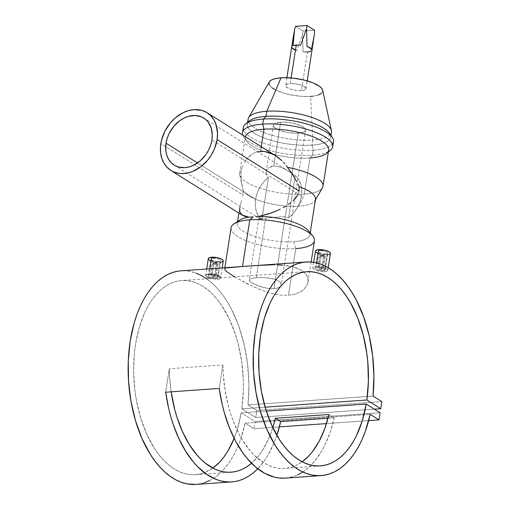 <?xml version="1.0" encoding="UTF-8"?>
<svg xmlns="http://www.w3.org/2000/svg" width="510" height="510" viewBox="0 0 510 510"><rect width="100%" height="100%" fill="white"/><g stroke="black" fill="none" stroke-linecap="round" stroke-linejoin="round"><path stroke-width="0.38" stroke-dasharray="2.55 1.91" d="M216.387 264.308L214.347 277.312L211.389 276.681L211.076 276.133L211.994 275.833L214.028 262.828A2.161 0.676 -171.1 0 0 213.072 263.236A2.161 0.676 -171.1 0 0 214.149 264.014A2.161 0.676 -171.1 0 0 216.387 264.308A2.161 0.676 8.9 0 1 213.849 263.906A2.161 0.676 8.9 0 1 213.225 263.032A2.161 0.676 8.9 0 1 214.028 262.828L214.404 262.51A1.619 0.51 -171.1 0 0 213.798 262.656A1.619 0.51 -171.1 0 0 214.27 263.313A1.619 0.51 -171.1 0 0 216.17 263.613L216.387 264.308L216.17 263.613L214.385 263.358L213.715 262.739L216.183 262.765L216.89 263.287L216.17 263.613A1.619 0.51 -171.1 0 0 216.826 263.135A1.619 0.51 -171.1 0 0 214.404 262.51L214.028 262.828A2.161 0.676 8.9 0 1 217.26 263.664A2.161 0.676 8.9 0 1 216.387 264.308A2.161 0.676 -171.1 0 0 217.343 263.906A2.161 0.676 -171.1 0 0 216.266 263.122A2.161 0.676 -171.1 0 0 214.028 262.828L211.994 275.833L214.959 276.426L215.265 277L214.347 277.312L216.387 264.308M211.07 276.388L213.154 277.255L215.265 277M217.234 278.103L215.864 278.358L218.503 261.515A4.972 1.562 -171.1 0 0 220.709 260.584A4.972 1.562 -171.1 0 0 218.235 258.787A4.972 1.562 -171.1 0 0 213.084 258.117L210.445 274.966L214.149 275.202L217.279 276.261L217.987 277.606L216.623 278.269L211.261 277.772L209.068 276.847L208.246 275.885L209.081 275.19L210.445 274.966L213.084 258.117A4.972 1.562 -171.1 0 0 210.879 259.042A4.972 1.562 -171.1 0 0 213.358 260.839A4.972 1.562 -171.1 0 0 218.503 261.515L215.864 278.358L211.261 277.772L209.068 276.847L208.246 275.885L209.081 275.19L210.445 274.966L215.08 275.4L217.725 276.605L217.987 277.606L217.234 278.103M208.316 258.64A7.567 2.372 -171.1 0 0 212.083 261.375A7.567 2.372 -171.1 0 0 219.918 262.401L217.26 279.391L210.248 278.434L217.26 279.391L219.345 278.989L220.492 278.192L220.11 276.637L217.368 275.196L213.193 274.335L209.011 274.221L209.859 268.789L209.011 274.221L206.939 274.552L209.011 274.221M205.67 275.559L206.92 276.994L205.67 275.559L206.939 274.552M323.538 256.747L321.504 269.752L318.54 269.121L318.234 268.572L319.145 268.273L321.185 255.268A2.161 0.676 -171.1 0 0 320.223 255.669A2.161 0.676 -171.1 0 0 321.3 256.453A2.161 0.676 -171.1 0 0 323.538 256.747A2.161 0.676 8.9 0 1 321.007 256.345A2.161 0.676 8.9 0 1 320.382 255.472A2.161 0.676 8.9 0 1 321.185 255.268L321.561 254.949A1.619 0.51 -171.1 0 0 320.956 255.096A1.619 0.51 -171.1 0 0 321.427 255.752A1.619 0.51 -171.1 0 0 323.327 256.052L323.538 256.747L323.327 256.052L320.835 255.268L323.34 255.198L324.048 255.727L323.327 256.052A1.619 0.51 -171.1 0 0 323.977 255.574A1.619 0.51 -171.1 0 0 321.561 254.949L321.185 255.268A2.161 0.676 8.9 0 1 324.411 256.103A2.161 0.676 8.9 0 1 323.538 256.747A2.161 0.676 -171.1 0 0 324.5 256.339A2.161 0.676 -171.1 0 0 323.423 255.561A2.161 0.676 -171.1 0 0 321.185 255.268L319.145 268.273L321.529 268.598L322.422 269.439L321.504 269.752L323.538 256.747M318.227 268.827L320.312 269.688L322.422 269.439M324.392 270.542L323.021 270.797L325.66 253.954A4.972 1.562 -171.1 0 0 327.866 253.024A4.972 1.562 -171.1 0 0 325.386 251.226A4.972 1.562 -171.1 0 0 320.242 250.557L317.602 267.406L321.306 267.642L324.436 268.7L325.144 270.045L323.773 270.708L318.412 270.211L316.219 269.286L315.403 268.324L315.779 267.82L317.602 267.406L320.242 250.557A4.972 1.562 -171.1 0 0 318.036 251.481A4.972 1.562 -171.1 0 0 320.509 253.279A4.972 1.562 -171.1 0 0 325.66 253.954L323.021 270.797L318.412 270.211L316.219 269.286L315.403 268.324L315.779 267.82L317.602 267.406L322.231 267.839L324.883 269.044L325.144 270.045L324.392 270.542M315.473 251.079A7.567 2.372 -171.1 0 0 319.241 253.814A7.567 2.372 -171.1 0 0 327.076 254.834L324.411 271.83L317.405 270.874L314.077 269.433L312.968 268.445L313.401 267.265L316.168 266.66L316.748 262.95L316.168 266.66L313.401 267.265L312.828 267.999L312.974 267.603M315.365 200.016L314.995 200.653A36.771 11.532 8.9 0 1 299.172 206.193A36.771 11.532 8.9 0 1 243.346 190.657L242.639 188.126L243.346 190.657L242.843 194.96L160.848 143.565L242.843 194.96L243.346 190.657A36.771 11.532 -171.1 0 0 299.172 206.193L304.298 194.1A42.177 13.228 8.9 0 1 260.655 188.407A42.177 13.228 8.9 0 1 239.655 173.177A42.177 13.228 8.9 0 1 240.975 170.62L241.217 180.54L242.639 188.126L241.574 183.065L240.847 175.548L240.975 170.62L242.32 166.898L240.975 170.62A42.177 13.228 -171.1 0 0 239.713 174.796A42.177 13.228 -171.1 0 0 304.298 194.1A42.177 13.228 -171.1 0 0 322.447 187.75M243.098 165.119L242.32 166.898L243.098 165.119M245.858 160.255L243.946 163.41L248.109 157.462L245.858 160.255M250.729 155.072L248.109 157.462L253.687 153.217L250.729 155.072M275.476 155.595L267.999 152.184L264.244 151.432L260.54 151.343L256.976 151.948L253.687 153.217L257.595 151.789M259.016 218.267L261.796 219.816L268.426 177.467A27.795 21.292 -57.9 0 0 255.561 199.314L197.523 162.945L255.561 199.314A27.795 21.292 -57.9 0 0 261.796 219.816L258.908 218.184L265.589 218.235L282.591 216.61L286.518 217.056L288.59 217.923A27.795 21.292 -57.9 0 0 301.455 196.076L211.924 139.963L301.455 196.076A27.795 21.292 -57.9 0 0 295.22 175.58L288.59 217.923L286.518 217.056L282.591 216.61L265.589 218.235L256.288 277.644L265.302 277.657L274.284 279.097L278.721 280.965L280.181 282.113L281.055 283.343L281.201 285.205L280.532 286.346L278.441 287.748L273.959 288.717L298.305 133.231A16.224 5.087 -171.1 0 0 305.496 130.203A16.224 5.087 -171.1 0 0 297.419 124.344A16.224 5.087 -171.1 0 0 280.634 122.158L273.755 166.088L276.567 166.183L282.527 167.93L286.875 170.168L295.22 175.58L286.875 170.168L282.527 167.93L276.567 166.183L273.755 166.088L280.634 122.158A16.224 5.087 -171.1 0 0 273.443 125.18A16.224 5.087 -171.1 0 0 281.52 131.038A16.224 5.087 -171.1 0 0 298.305 133.231L273.959 288.717L268.183 288.469L259.035 286.161L251.921 282.846L249.537 280.844L249.212 280.003L250.397 278.709L256.288 277.644L265.589 218.235L258.908 218.184M231.119 227.696A42.177 13.228 -171.1 0 0 252.118 242.926A42.177 13.228 -171.1 0 0 295.762 248.619L288.45 295.296L281.188 295.169L269.516 292.855L259.692 289.463L246.693 283.528L231.935 275.234L226.625 271.581L224.929 269.886L224.763 268.725L224.649 269.242L224.961 268.502L226.14 267.973L233.854 267.093M269.286 81.919A27.221 8.536 -171.1 0 0 281.099 92.259A27.221 8.536 -171.1 0 0 310.647 96.403L312.757 140.059A42.177 13.228 8.9 0 1 266.972 133.645A42.177 13.228 8.9 0 1 248.67 117.612M248.121 119.136A42.177 13.228 -171.1 0 0 269.114 134.366A42.177 13.228 -171.1 0 0 312.757 140.059L311.967 145.133A42.177 13.228 8.9 0 1 268.324 139.44A42.177 13.228 8.9 0 1 247.324 124.21A42.177 13.228 8.9 0 1 248.019 122.445M249.524 120.844A42.177 13.228 -171.1 0 0 263.453 137.713A42.177 13.228 -171.1 0 0 311.967 145.133L313.248 150.208A45.651 14.318 8.9 0 1 243.614 130.209M243.283 127.557A45.651 14.318 -171.1 0 0 266.01 144.043A45.651 14.318 -171.1 0 0 313.248 150.208L312.458 155.276A45.651 14.318 8.9 0 1 242.747 135.08A45.651 14.318 -171.1 0 0 243.64 136.827A45.651 14.318 -171.1 0 0 312.458 155.276L309.952 157.979A42.177 13.228 8.9 0 1 246.375 140.932A42.177 13.228 8.9 0 1 245.38 136.731A42.177 13.228 -171.1 0 0 245.31 137.056A42.177 13.228 -171.1 0 0 266.309 152.286A42.177 13.228 -171.1 0 0 309.952 157.979L304.298 194.1L299.172 206.193A36.771 11.532 -171.1 0 0 315.473 199.327M260.54 151.343L261.267 146.689L260.54 151.343M239.885 220.014A36.771 11.532 -171.1 0 0 250.525 234.912A36.771 11.532 -171.1 0 0 293.607 241.702L295.762 248.619A42.177 13.228 8.9 0 1 246.343 240.835A42.177 13.228 8.9 0 1 234.135 223.743M292.976 38.913L291.771 47.526A10.277 3.219 -171.1 0 0 296.769 50.656L302.519 34.234L303.087 51.963A10.277 3.219 -171.1 0 0 307.46 52.065L301.423 90.614A10.277 3.219 8.9 0 1 290.789 89.231A10.277 3.219 8.9 0 1 285.676 85.521A10.277 3.219 8.9 0 1 290.228 83.602L291.114 77.947L290.228 83.602A10.277 3.219 8.9 0 1 300.862 84.991A10.277 3.219 8.9 0 1 305.974 88.702A10.277 3.219 8.9 0 1 301.423 90.614L307.46 52.065A10.277 3.219 -171.1 0 0 310.654 51.427L314.517 33.386L313.216 42.477M281.303 284.593L280.181 282.113L278.721 280.965L274.284 279.097L268.458 277.956L262.14 277.516L253.846 277.886L250.397 278.709L249.212 280.003L250.455 281.8L256.3 285.084L262 287.124L268.183 288.469L276.407 288.38L279.971 286.862L281.201 285.205M196.05 484.423A107.068 60.078 86 0 0 245.157 423.153L370.171 414.33L245.157 423.153L240.159 440.653L236.94 448.583L233.287 455.87L229.226 462.449L224.795 468.25L220.033 473.235L214.984 477.347L209.699 480.554M206.626 278.772L212.511 283.528L217.681 288.781L222.583 294.837L227.173 301.646L231.412 309.149L238.693 325.941L244.156 344.607L247.599 364.471L248.905 384.814L248.019 404.889L373.033 396.072L248.019 404.889A107.068 60.078 86 0 0 180.98 270.823M302.181 472.445L306.472 469.398L314.485 461.48L321.587 451.312L324.736 445.459L330.142 432.41L334.241 417.83L327.975 418.27L334.241 417.83L328.905 414.49L334.241 417.83A107.068 60.078 86 0 1 285.345 478.125M276.86 435.317A107.068 60.078 -94 0 1 257.76 468.747L264.588 460.441L268.011 455.092L274.017 442.929L276.86 435.317M206.92 276.994L210.248 278.434M234.37 276.732L253.935 287.009L265.563 291.624L273.481 293.881L281.188 295.169L288.45 295.296L294.914 294.2L300.269 291.994L302.481 290.547L305.86 287.111L307.74 283.222L308.085 281.208L307.555 277.217L306.669 275.304L303.667 271.83L301.563 270.306L293.218 266.877L282.502 265.162L270.389 264.856L253.158 265.735M226.14 267.973L224.763 268.725M312.828 267.999L313.389 268.929L314.995 269.937L318.801 271.256L324.411 271.83L327.203 271.071L327.675 269.611L325.654 268.069L321.816 266.979L316.168 266.66L320.35 266.775L324.519 267.635L326.578 268.553L327.675 269.611L327.643 270.631L326.496 271.428L324.411 271.83L327.076 254.834A7.567 2.372 -171.1 0 0 330.429 253.425M271.231 166.566L273.755 166.088L269.133 167.573L271.231 166.566M268.273 168.243L269.133 167.573L268.273 168.243M266.947 169.836L267.54 169.001L266.947 169.836M266.328 171.175L266.195 171.641L266.328 171.175M266.035 172.584L266.488 175.312L268.426 177.467L266.488 175.312L266.195 171.641M249.212 280.003L249.282 279.633M280.634 122.158L287.991 122.362L297.12 124.249L303.667 127.296L305.229 128.941L305.426 130.477L304.795 131.376L302.762 132.447L295.526 133.308L287.806 132.575L280.474 130.688L275.272 128.093L274.087 126.99L273.424 125.403L273.749 124.446L275.362 123.254L280.634 122.158M241.198 412.87L266.322 411.098L241.198 412.87L255.102 421.591L380.122 412.768L255.102 421.591L253.993 428.693L279.372 426.902L253.993 428.693L245.157 423.153L253.993 428.693L255.102 421.591L241.198 412.87A97.334 54.615 86 0 1 234.16 438.332L237.201 429.745L241.198 412.87M241.829 408.816A97.334 54.615 86 0 0 181.662 280.532A97.334 54.615 86 0 0 134.034 381.467A97.334 54.615 86 0 0 195.368 474.714A97.334 54.615 86 0 0 212.848 468.091L205.281 472.349L200.111 474.007L194.833 474.746L189.497 474.568L184.148 473.471L178.844 471.463L173.63 468.562L168.555 464.795L163.672 460.205L159.024 454.831L154.657 448.723L146.925 434.545L140.766 418.206L136.419 400.337L134.978 391.03L133.633 372.134L134.359 353.443L135.501 344.403L139.275 327.344L144.916 312.184L148.372 305.503L152.209 299.51L156.391 294.257L160.873 289.795L165.623 286.167L170.589 283.407L175.727 281.545L180.986 280.589L186.316 280.557L191.664 281.45L196.981 283.254L202.221 285.951L207.334 289.521L212.262 293.926L216.967 299.128L221.404 305.076L229.302 318.973L235.645 335.089L238.164 343.797L241.766 362.081L243.353 380.957L243.366 390.392L241.829 408.816L265.117 407.171L241.829 408.816L255.739 417.531L374.365 409.16L255.739 417.531L241.829 408.816M222.915 364.956A97.334 54.615 86 0 0 284.663 468.416A97.334 54.615 86 0 0 302.143 461.792L295.998 465.42L291.49 467.154L286.881 468.18L282.202 468.492L277.497 468.084L272.793 466.969L268.12 465.152L263.523 462.64L254.675 455.628L250.493 451.171L242.754 440.538L239.26 434.437L233.147 420.89L230.577 413.54L228.352 405.883L225.006 389.863L223.208 373.294L222.915 364.956L219.236 388.442L222.915 364.956L169.339 368.736L222.915 364.956M272.805 427.584A97.334 54.615 -94 0 1 251.532 463.233L258.799 455.551L262.331 450.579L268.528 439.021L272.805 427.584M171.15 391.833A97.334 54.615 -94 0 1 169.339 368.736L165.661 392.222L169.339 368.736L169.632 377.075L171.15 391.833M248.019 404.889L256.855 410.429L381.869 401.606L256.855 410.429L255.739 417.531L256.855 410.429L248.019 404.889M326.457 423.581L368.673 420.597L326.457 423.581M204.217 482.83L196.12 484.423M178.691 271.065L184.41 270.759L190.16 271.422L195.904 273.048M282.502 265.162L289.858 266.124L296.329 267.833L301.563 270.306L303.667 271.83L305.369 273.5L307.555 277.217L308.085 281.208L306.988 285.211L304.355 288.896L300.269 291.994L294.914 294.2L288.45 295.296L295.762 248.619L293.607 241.702A36.771 11.532 -171.1 0 0 308.461 230.756M242.581 196.471L242.843 194.96L242.581 196.471M241.632 200.455L240.433 204.599L241.632 200.455M242.537 215.354L240.344 213.097L239.611 210.732L240.433 204.599L238.884 213.065M309.825 233.287A36.771 11.532 8.9 0 1 309.908 234.836A36.771 11.532 8.9 0 1 293.607 241.702A36.771 11.532 8.9 0 1 255.561 236.736A36.771 11.532 8.9 0 1 237.258 223.456A36.771 11.532 8.9 0 1 237.807 222.009M239.713 174.796L242.052 185.589M322.996 186.226A42.177 13.228 8.9 0 1 304.298 194.1L309.952 157.979A42.177 13.228 -171.1 0 0 328.65 150.106M309.952 157.979L312.458 155.276A45.651 14.318 -171.1 0 0 330.314 150.399M328.414 151.636A45.651 14.318 8.9 0 1 312.458 155.276L313.248 150.208A45.651 14.318 -171.1 0 0 333.489 141.684M332.361 144.107A45.651 14.318 8.9 0 1 313.248 150.208L311.967 145.133A42.177 13.228 -171.1 0 0 329.6 133.384M330.537 135.373A42.177 13.228 8.9 0 1 330.665 137.26A42.177 13.228 8.9 0 1 311.967 145.133L312.757 140.059A42.177 13.228 -171.1 0 0 331.455 132.186M331.404 130.573A42.177 13.228 8.9 0 1 312.757 140.059L310.647 96.403A27.221 8.536 -171.1 0 0 322.683 90.276M312.783 96.199L318.125 95.089M321.542 93.285L322.607 91.781M322.747 90.952L322.632 90.091M269.452 81.664L269.044 82.441M269.388 85.017L272.002 87.777M274.909 89.601L282.993 92.89L290.413 94.803L300.919 96.301L310.647 96.403M290.228 83.602L295.883 83.863L301.518 85.215L304.311 86.509L305.987 88.561L304.24 90.123L299.657 90.665L295.762 90.359L290.126 89.008L287.34 87.707L285.664 85.661L286.461 84.526L290.228 83.602M272.461 264.83L278.549 264.926M295.762 248.619A42.177 13.228 -171.1 0 0 314.46 240.745M307.46 52.065L303.087 51.963L302.519 34.234L303.093 31.033L302.519 34.234L296.769 50.656L291.771 47.526L296.769 50.656L294.888 49.942M300.639 45.154L293.072 45.683L300.639 45.154M311.954 49.585L306.956 46.455L311.954 49.585M310.654 51.427L303.087 51.963L310.654 51.427L314.517 33.386M303.093 31.033L295.558 26.31L303.093 31.033L314.523 30.224L303.093 31.033M203.739 118.033L288.258 171.003M242.046 215.022L242.55 215.367M301.455 196.076L299.861 202.24L297.069 208.15L293.237 213.48L288.59 217.923L295.22 175.58L298.567 179.463L300.792 184.359L301.773 190L301.455 196.076M255.561 199.314L257.155 193.15L259.947 187.24L263.778 181.917L268.426 177.467L261.796 219.816L258.449 215.934L256.224 211.032L255.242 205.39L255.561 199.314M327.803 270.141L327.643 270.631M329.154 254.471L322.906 254.649L317.622 253.19M316.015 252.182L315.594 251.672M315.46 251.181L315.613 250.735M330.435 253.323L330.289 253.77M320.242 250.557L318.877 250.792L318.03 251.551L318.846 252.546L321.039 253.438L325.66 253.954L327.025 253.712L327.873 252.954L327.057 251.965L324.857 251.067L320.242 250.557M325.246 269.726L325.144 270.045M322.428 269.165L320.337 268.324L318.234 268.572M220.492 278.192L220.651 277.701L219.345 278.989L217.26 279.391L219.918 262.401A7.567 2.372 -171.1 0 0 223.272 260.986M214.659 274.539L217.368 275.196M211.72 274.214L213.193 274.335M223.284 260.884L223.131 261.33M221.997 262.032L215.749 262.21L210.471 260.75M208.858 259.743L208.443 259.233M208.309 258.742L208.456 258.296M218.503 261.515L220.333 261.063L220.715 260.514L219.899 259.526L217.706 258.627L213.084 258.117L211.72 258.353L210.872 259.112L211.688 260.106L213.888 260.999L218.503 261.515M218.089 277.287L217.987 277.606M215.271 276.726L213.186 275.885L211.076 276.133M285.39 478.119L293.173 476.64L297.738 474.867M213.072 263.236L211.038 276.229M213.225 263.032L213.798 262.656M218.082 277.363L220.709 260.584M206.69 269.012L205.683 275.47M320.223 255.669L318.189 268.668M320.382 255.472L320.956 255.096M325.24 269.803L327.866 253.024M313.707 262.338L312.834 267.909M174.216 165.132L258.895 218.21M224.649 269.006L224.853 267.731M247.324 124.21L247.611 122.362M243.64 136.827L246.375 140.932M239.655 173.177L245.31 137.056M286.9 77.711L285.676 85.521M305.496 130.203L281.278 284.86M273.443 125.18L266.086 172.182M258.876 218.191L249.224 279.837M320.382 465.898L284.663 468.416M306.676 271.715L181.662 280.532M195.368 474.714L231.087 472.196M305.974 88.702L307.198 80.892M237.558 221.525L237.258 223.456M309.908 234.836L310.214 232.904M328.363 151.954L326.451 153.472M330.665 137.26L330.952 135.418M307.989 282.055L311.125 262.032M328.191 267.712L327.796 270.255M315.409 268.26L318.036 251.481M324.411 256.103L323.977 255.574M324.5 256.339L322.467 269.337M222.188 267.916L220.639 277.816M208.252 275.821L210.879 259.042M217.26 263.664L216.826 263.135M217.343 263.906L215.309 276.898"/><path stroke-width="0.76" d="M222.188 267.916L223.272 260.986A7.567 2.372 -171.1 0 0 219.504 258.251A7.567 2.372 -171.1 0 0 211.669 257.231L209.859 268.789L211.669 257.231A7.567 2.372 -171.1 0 0 208.316 258.64L206.69 269.012M205.817 275.164L207.13 274.495M210.477 278.505L206.92 276.994M328.191 267.712L330.429 253.425A7.567 2.372 -171.1 0 0 326.661 250.69A7.567 2.372 -171.1 0 0 318.826 249.67L316.748 262.95L318.826 249.67A7.567 2.372 -171.1 0 0 315.473 251.079L313.707 262.338M278.772 157.928L275.336 155.505L281.947 160.726L278.772 157.928M207.066 112.716A34.068 26.099 122.1 0 1 217.101 139.6A34.068 26.099 122.1 0 1 170.882 170.448A34.068 26.099 122.1 0 1 160.848 143.565A34.068 26.099 122.1 0 1 207.066 112.716L275.483 155.601L267.999 152.184L264.244 151.432L257.595 151.789M283.439 162.256L284.854 163.876L283.439 162.256M286.206 165.572L287.468 167.337L286.206 165.572M290.917 172.017L287.468 167.337L293.977 176.817L290.917 172.017M296.705 181.732L293.977 176.817L296.705 181.732M310.214 232.904L315.473 199.327A36.771 11.532 -171.1 0 0 299.147 186.717L299.096 190.989L217.101 139.6L299.096 190.989L299.147 186.717L297.961 184.218L299.147 186.717A36.771 11.532 8.9 0 1 314.995 200.653M166.024 143.202L197.523 162.945L166.024 143.202A27.795 21.292 122.1 0 1 203.739 118.033A27.795 21.292 122.1 0 1 211.924 139.963A27.795 21.292 122.1 0 1 174.216 165.132A27.795 21.292 122.1 0 1 166.024 143.202L167.261 138.082L169.333 133.104L173.827 126.295L179.622 120.8L183.963 118.116L188.502 116.325L195.285 115.477L201.533 116.873L205.122 119.002L208.093 121.998L211.14 127.863L212.281 134.908L211.924 139.963L210.687 145.082L208.615 150.067L205.791 154.721L200.379 160.714L193.985 165.055L189.446 166.84L184.894 167.656L178.404 167.006L174.554 165.342L171.258 162.766L168.644 159.375L166.808 155.301L165.826 150.699L166.024 143.202M226.14 267.973L242.505 266.5L249.817 219.823A42.177 13.228 -171.1 0 0 231.119 227.696L224.853 267.731M234.504 276.809L226.625 271.581L224.649 269.242M248.019 122.445A42.177 13.228 8.9 0 1 266.022 116.337L266.813 111.263L280.997 77.82A27.221 8.536 -171.1 0 0 269.286 81.919L248.67 117.612A42.177 13.228 8.9 0 1 266.813 111.263A42.177 13.228 -171.1 0 0 248.121 119.136L247.611 122.362M315.365 200.016L322.447 187.75A42.177 13.228 -171.1 0 0 287.468 167.337A42.177 13.228 8.9 0 1 322.996 186.226L328.65 150.106A42.177 13.228 -171.1 0 0 307.651 134.876A42.177 13.228 -171.1 0 0 264.008 129.183L261.267 146.689L264.008 129.183A42.177 13.228 -171.1 0 0 245.38 136.731A42.177 13.228 8.9 0 1 264.008 129.183L262.726 124.108A45.651 14.318 8.9 0 1 309.965 130.273A45.651 14.318 8.9 0 1 332.692 146.759L333.489 141.684A45.651 14.318 -171.1 0 0 310.762 125.199A45.651 14.318 -171.1 0 0 263.517 119.04L266.022 116.337A42.177 13.228 -171.1 0 0 249.524 120.844L245.661 123.917A45.651 14.318 8.9 0 1 263.517 119.04A45.651 14.318 -171.1 0 0 243.283 127.557L242.486 132.632A45.651 14.318 8.9 0 1 262.726 124.108L263.517 119.04L262.726 124.108A45.651 14.318 -171.1 0 0 242.747 135.08A45.651 14.318 8.9 0 1 242.486 132.632M243.614 130.209A45.651 14.318 8.9 0 1 245.661 123.917M237.807 222.009A36.771 11.532 8.9 0 1 248.835 217.12L250.818 217.056L248.835 217.12A36.771 11.532 -171.1 0 0 239.885 220.014L234.135 223.743A42.177 13.228 8.9 0 1 249.817 219.823L253.183 216.916L250.818 217.056L253.183 216.916L249.817 219.823A42.177 13.228 8.9 0 1 312.796 236.066A42.177 13.228 8.9 0 1 295.762 248.619M314.517 33.386L314.523 30.224L314.517 33.386L311.954 49.585A10.277 3.219 -171.1 0 0 306.956 46.455L306.599 28.426L300.639 45.154A10.277 3.219 -171.1 0 0 296.265 45.052L291.114 77.947L296.265 45.052A10.277 3.219 -171.1 0 0 293.072 45.683L294.608 29.274L291.771 47.526L292.791 48.75L294.888 49.942M286.9 77.711L292.976 38.875L294.608 29.274L295.558 26.31L294.608 29.274L293.072 45.683L296.265 45.052L300.639 45.154L306.599 28.426L306.988 25.5L314.523 30.224L306.988 25.5L306.599 28.426L306.956 46.455L310.348 47.959L311.954 49.585L313.28 42.056M272.461 264.83L257.894 265.41L180.98 270.823A107.068 60.078 86 0 0 128.59 381.856A107.068 60.078 86 0 0 196.05 484.423L231.769 481.905A107.068 60.078 -94 0 1 165.661 392.222L219.236 388.442A107.068 60.078 86 0 0 285.345 478.125L321.064 475.607A107.068 60.078 -94 0 1 253.604 373.033A107.068 60.078 -94 0 1 305.994 262.006A107.068 60.078 -94 0 1 373.033 396.072L381.869 401.606L373.033 396.072L373.919 375.991L372.612 355.648L369.17 335.79L363.706 317.124L356.433 300.326L352.187 292.829L347.597 286.014L342.694 279.958L337.524 274.705L332.144 270.306L326.591 266.806L320.917 264.225L315.18 262.599L309.423 261.936L303.705 262.242L298.076 263.517L292.593 265.748L287.296 268.917L282.234 272.99L277.459 277.937L273.009 283.707L268.929 290.247L265.257 297.502L262.019 305.407L259.252 313.886L255.217 332.259L253.291 351.951L253.553 372.262L255.982 392.445L260.502 411.768L266.94 429.535L275.068 445.103L279.678 451.879L284.593 457.903L289.769 463.118L295.162 467.479L300.721 470.94L306.402 473.478L312.139 475.059L317.896 475.677L323.608 475.326L329.231 474.007L334.713 471.737L339.998 468.524L345.047 464.412L349.809 459.427L354.24 453.626L358.3 447.047L361.96 439.76L365.173 431.83L370.171 414.33A107.068 60.078 -94 0 1 321.064 475.607M327.975 418.27L280.659 421.611A107.068 60.078 -94 0 1 276.86 435.317L280.659 421.611L275.33 418.27A97.334 54.615 -94 0 1 272.805 427.584L275.33 418.27L280.659 421.611L327.975 418.27M285.39 478.119L279.015 477.978L274.24 477.092L264.792 473.344L255.663 467.052L247.089 458.369L243.079 453.199L235.728 441.354L229.43 427.762L224.343 412.762L222.29 404.844L219.236 388.442L165.661 392.222L168.708 408.625L170.761 416.542L173.145 424.192L178.863 438.536L185.704 451.293L193.513 462.149L197.714 466.777L206.595 474.287L215.915 479.323L220.664 480.873L225.439 481.759L230.208 481.982L234.931 481.529L239.598 480.42L244.162 478.648L248.606 476.225L252.896 473.178L257.76 468.747A107.068 60.078 -94 0 1 231.769 481.905M366.212 404.047A97.334 54.615 -94 0 1 320.382 465.898A97.334 54.615 -94 0 1 259.055 372.651A97.334 54.615 -94 0 1 306.676 271.715A97.334 54.615 -94 0 1 366.849 399.993L265.117 407.171L366.849 399.993L380.753 408.708L381.869 401.606L380.753 408.708L374.365 409.16L380.753 408.708L366.849 399.993L368.379 381.576L367.831 362.674L366.779 353.264L363.184 334.974L357.701 317.972L350.542 302.889L346.417 296.253L341.987 290.311L337.282 285.109L332.348 280.698L327.242 277.128L322.001 274.431L316.678 272.627L311.329 271.734L306 271.766L300.741 272.722L295.609 274.584L290.643 277.344L285.893 280.972L281.405 285.434L277.223 290.687L273.385 296.686L269.93 303.367L264.288 318.52L260.514 335.58L258.748 353.895L259.061 372.784L261.432 391.514L265.78 409.383L271.938 425.722L279.671 439.9L284.038 446.008L288.685 451.382L293.569 455.978L298.643 459.739L303.858 462.64L309.162 464.648L314.511 465.751L319.846 465.93L325.125 465.184L330.295 463.526L335.306 460.97L340.106 457.534L344.658 453.262L348.91 448.182L352.831 442.355L356.375 435.827L362.215 420.922L366.212 404.047L266.322 411.098L366.212 404.047L380.122 412.768L366.212 404.047M212.848 468.091A97.334 54.615 86 0 0 234.16 438.332L227.817 451.171L223.896 457.005L219.644 462.085L212.848 468.091M328.905 414.49L275.33 418.27L328.905 414.49L324.723 428.725L319.158 441.277L312.375 451.771L308.595 456.144L302.143 461.792A97.334 54.615 86 0 0 328.905 414.49M251.532 463.233A97.334 54.615 -94 0 1 231.087 472.196A97.334 54.615 -94 0 1 171.15 391.833L174.771 409.664L176.995 417.32L182.472 431.651L189.178 444.318L196.911 454.952L201.099 459.408L205.453 463.239L214.544 468.932L219.211 470.749L223.915 471.865L228.627 472.273L233.299 471.96L237.915 470.934L242.422 469.2L246.795 466.777L251.532 463.233M279.372 426.902L326.457 423.581L279.372 426.902M368.673 420.597L379.006 419.87L380.122 412.768L379.006 419.87L368.673 420.597M370.171 414.33L379.006 419.87L370.171 414.33M209.699 480.554L204.217 482.83M196.12 484.423L187.125 483.882L181.388 482.294L175.708 479.763L170.149 476.302L164.755 471.941L159.579 466.726L154.664 460.702L150.055 453.925L141.927 438.358L135.488 420.591L130.968 401.262L128.539 381.078L128.278 360.774L130.203 341.075L134.238 322.709L137.005 314.23L140.244 306.325L143.916 299.07L147.996 292.53L152.445 286.76L157.22 281.813L162.276 277.74L167.573 274.571L173.062 272.34L178.691 271.065M195.904 273.048L201.571 275.623L207.13 279.129M255.892 216.699L258.819 216.412L255.892 216.699M312.796 236.066L308.461 230.756A36.771 11.532 -171.1 0 0 258.819 216.412A36.771 11.532 8.9 0 1 309.825 233.287M242.046 215.022L244.851 216.399L248.835 217.12L242.046 215.022L239.866 211.962L239.687 207.927M271.333 212.957L258.819 216.412L268.209 214.028L277.421 210.483L271.333 212.957M280.334 209.113L277.421 210.483L280.334 209.113M285.81 206.123L283.126 207.659L285.81 206.123M290.802 202.744L288.38 204.484L290.802 202.744M296.884 196.56L293.046 200.889L296.029 197.74L298.273 193.959L296.884 196.56M298.771 192.512L299.096 190.989L298.771 192.512M328.363 151.954L330.314 150.399A45.651 14.318 -171.1 0 0 315.231 132.141A45.651 14.318 -171.1 0 0 262.726 124.108L264.008 129.183A42.177 13.228 8.9 0 1 312.522 136.603A42.177 13.228 8.9 0 1 326.451 153.472A42.177 13.228 8.9 0 1 309.952 157.979M332.692 146.759A45.651 14.318 8.9 0 1 328.414 151.636M332.335 137.49L329.6 133.384A42.177 13.228 -171.1 0 0 266.022 116.337L263.517 119.04A45.651 14.318 8.9 0 1 332.335 137.49A45.651 14.318 8.9 0 1 332.361 144.107M330.952 135.418L331.455 132.186A42.177 13.228 -171.1 0 0 310.456 116.962A42.177 13.228 -171.1 0 0 266.813 111.263L266.022 116.337A42.177 13.228 8.9 0 1 330.537 135.373M266.813 111.263A42.177 13.228 8.9 0 1 331.404 130.573L322.683 90.276A27.221 8.536 -171.1 0 0 280.997 77.82L266.813 111.263M310.647 96.403L312.783 96.199M318.125 95.089L321.542 93.285M322.607 91.781L322.747 90.952M322.683 90.283L321.638 88.287L319.642 86.445L313.032 82.894L303.794 79.987L293.346 78.17L283.273 77.705L276.898 78.304L273.526 79.133L271.014 80.268L269.452 81.664L268.904 83.264L269.388 85.017M272.002 87.777L274.909 89.601M278.549 264.926L282.502 265.162M311.125 262.032L314.46 240.745A42.177 13.228 -171.1 0 0 293.46 225.516A42.177 13.228 -171.1 0 0 249.817 219.823L242.505 266.5L253.158 265.735M310.654 51.427L307.46 52.065M295.558 26.31L306.988 25.5L295.558 26.31M217.101 139.6L217.54 133.403L216.144 124.765L213.894 119.773L210.687 115.617L206.646 112.461L201.928 110.421L193.978 109.624L188.394 110.625L182.835 112.818L175 118.135L170.404 122.84L164.902 131.185L161.472 140.428L160.491 146.689L160.605 152.758L161.81 158.4L164.054 163.391L167.261 167.548L171.303 170.703L173.585 171.87L178.576 173.317L181.235 173.585L186.749 173.196L192.353 171.59L200.443 167.05L207.544 160.325L211.42 154.9L214.442 148.958L217.101 139.6M317.622 253.19L316.015 252.182M315.594 251.672L315.613 250.735L317.685 249.804L324.456 250.117L327.146 250.856L329.887 252.322L330.289 253.77L329.154 254.471M328.211 254.7L327.076 254.834M217.368 275.196L219.427 276.114L220.651 277.701M213.193 274.335L214.659 274.539M209.011 274.221L211.72 274.214M208.443 259.233L208.456 258.296L210.534 257.365L217.298 257.677L219.995 258.417L222.73 259.883L223.284 260.884L221.997 262.032M221.059 262.261L219.918 262.401M210.471 260.75L208.858 259.743M297.738 474.867L302.181 472.445M305.994 262.006L253.03 265.742M307.198 80.892L313.274 42.088M238.884 213.065L237.558 221.525M170.882 170.448L242.55 215.367"/></g></svg>
